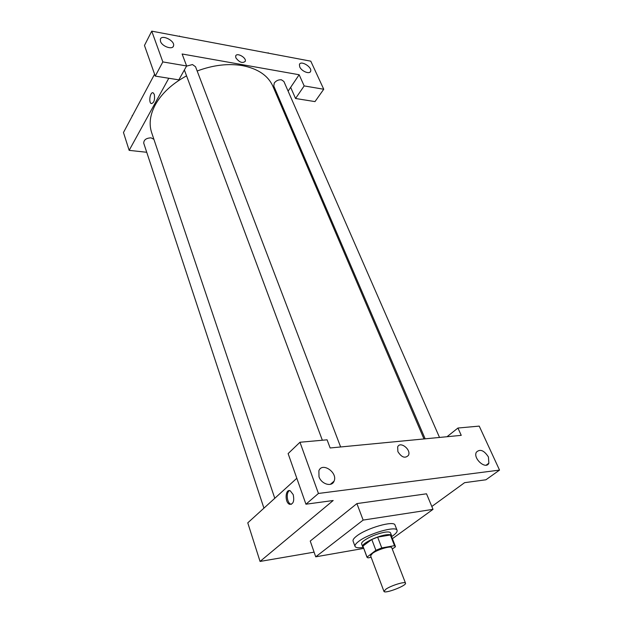 <?xml version="1.0" encoding="UTF-8"?>
<svg xmlns="http://www.w3.org/2000/svg" width="623" height="623" viewBox="0 0 623 623"><rect width="100%" height="100%" fill="white"/><g stroke="black" fill="none" stroke-linecap="round" stroke-linejoin="round"><path stroke-width="0.93" d="M385.964 589.132C391.26 585.441 405.308 581.158 405.511 583.151C406.983 585.565 384.469 594.163 383.955 591.375L385.964 589.132M383.955 591.375L370.592 555.809L372.476 553.364C377.577 549.478 391.439 545.444 391.758 547.726L405.511 583.151M371.799 539.495L377.639 537.127L390.348 534.986L394.515 545.662L381.774 547.929L375.895 550.296L371.799 539.495L362.905 546.075L366.955 557.172L367.967 557.873L371.152 557.289M392.272 549.042L395.41 546.815L394.515 545.662M375.895 550.296L366.955 557.172M377.639 537.127L381.774 547.929M362.905 546.075L366.916 556.791M390.348 534.986L391.228 535.679L395.379 546.316M391.509 536.395L391.563 535.546C391.088 534.565 389.095 534.355 385.582 534.916C376.16 536.325 361.013 544.074 362.625 546.597L363.232 547.196M362.625 546.597L361.628 543.941C361.363 543.116 362.197 541.971 364.128 540.507C369.945 536.598 376.744 533.841 384.547 532.244C388.059 531.692 390.053 531.917 390.535 532.899L391.563 535.546M363.318 547.438C358.474 548.154 355.71 547.804 355.032 546.387C354.651 545.203 355.842 543.552 358.614 541.442C368.59 533.498 396.407 525.539 397.085 530.329C397.521 531.84 395.691 533.942 391.602 536.637M355.032 546.387L353.077 541.091C352.68 539.876 353.864 538.21 356.621 536.084C366.542 528.086 394.297 520.205 395.013 525.072L397.085 530.329M363.684 548.411L315.721 556.822L363.147 520.088L433.008 509.349L392.404 538.685M433.008 509.349L426.521 493.805L356.901 503.594L310.238 541.052L315.721 556.822M431.817 506.491L464.587 482.677L485.932 479.78L499.529 470.092L318.439 493.463L305.94 504.209L333.188 500.51L260.056 561.44L314.101 552.149M488.432 456.986C484.032 450.273 479.998 448.685 476.338 452.236C472.818 458.536 485.948 470.015 488.868 463.193L488.432 456.986M447.034 436.715L457.944 428.032L479.227 426.109L499.529 470.092M305.94 504.209L288.122 453.591L299.975 442.252L327.083 439.815L330.151 447.976L461.238 435.352L457.944 428.032M319.007 476.782C321.421 484.273 331.95 487.287 334.068 481.158C338.055 472.616 322.114 461.713 318.875 470.786L319.007 476.782M299.975 442.252L318.439 493.463M356.901 503.594L363.147 520.088M296.813 478.277L247.767 522.845L260.056 561.44M397.887 451.628L397.669 446.932C400.052 440.788 411.398 449.565 408.486 455.296C405.168 458.692 401.633 457.469 397.887 451.628C401.633 457.469 405.168 458.699 408.486 455.304C411.398 449.565 400.052 440.788 397.661 446.94M293.199 494.615C294.5 501.079 293.301 504.319 289.609 504.319C284.547 502.59 285.209 488.432 290.248 490.799L293.199 494.615M289.672 490.636C285.864 491.882 286.767 502.862 290.793 504.155L291.385 504.319M197.172 71.006C213.105 65.049 228.22 63.258 242.511 65.633C258 68.717 268.131 75.601 272.897 86.285L423.983 438.942M274.782 498.299L151.638 132.59C148.804 123.985 150.057 114.671 155.4 104.625C161.785 93.294 172.127 83.723 186.433 75.913M153.904 139.303L151.062 137.847C146.226 138.065 143.781 139.84 143.734 143.173L263.926 508.158M425.159 438.826L273.785 86.044L274.276 83.007C276.137 80.647 278.528 79.58 281.464 79.814L283.886 81.465L439.511 437.447M186.518 66.139L192.476 64.558L195.544 66.747L340.633 446.971M322.348 440.243L184.369 69.978M182.126 53.991L299.149 74.744L304.172 85.919L323.742 89.245L310.784 61.171L151.747 31.15L162.844 61.918L186.62 65.96L182.126 53.991M168.786 78.264L129.156 150.361L146.732 152.277M280.077 103.052L280.693 102.141M288.106 91.137L299.149 74.744M235.868 57.838L235.673 56.062C236.569 52.137 246.638 57.643 245.283 61.303C242.511 63.562 239.372 62.409 235.868 57.838M299.725 66.895L299.422 64.535C300.582 60.003 312.325 67.058 310.636 71.248C309.849 74.635 301.509 71.334 299.725 66.895M160.508 41.406L160.337 39.389C161.396 33.985 175.227 40.768 173.537 45.822C172.805 50.159 162.089 46.561 160.508 41.406M235.86 57.838C239.372 62.409 242.511 63.569 245.283 61.311C246.638 57.643 236.569 52.137 235.673 56.07M186.62 65.96L178.832 79.861L155.252 76.099L144.466 45.448L151.747 31.15M155.252 76.099L162.844 61.918M290.653 87.36L295.551 98.496L314.997 101.604L323.742 89.245M295.551 98.496L304.172 85.919M154.59 74.207L123.471 132.504L129.156 150.361M154.309 94.416C155.049 99.945 154.029 103.005 151.257 103.597C148.29 102.359 150.33 91.137 153.219 92.889L154.309 94.416C155.049 99.945 154.029 103.005 151.264 103.597L151.264 103.597C148.29 102.359 150.33 91.137 153.219 92.889M132.777 115.076L132.286 115.995M132.185 115.489L132.325 115.917M188.52 38.089L179.066 36.305M179.502 35.994L179.658 36.422M276.223 54.653L267.781 53.056M268.209 52.768L268.388 53.173M488.868 463.193L486.189 465.147M334.068 481.158L330.354 484.344M289.609 504.319L290.793 504.155M310.636 71.248L310.052 72.097M173.537 45.822L173.023 46.78"/></g></svg>
